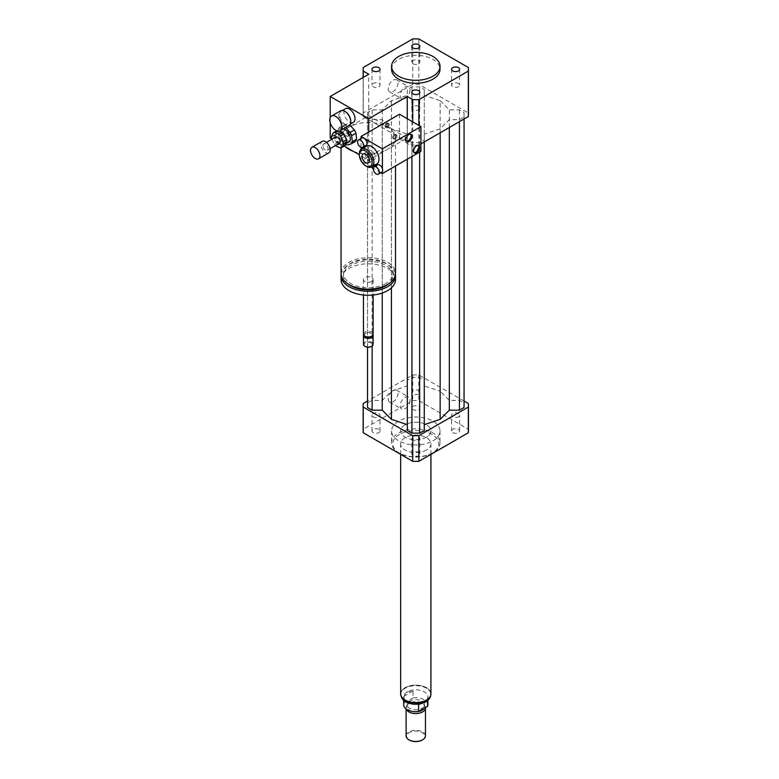 <?xml version="1.0" encoding="UTF-8"?>
<svg xmlns="http://www.w3.org/2000/svg" width="779" height="779" viewBox="0 0 779 779"><rect width="100%" height="100%" fill="white"/><g stroke="black" fill="none" stroke-linecap="round" stroke-linejoin="round"><path stroke-width="0.58" stroke-dasharray="3.9 2.92" d="M452.745 83.46A4.022 2.318 0 0 0 451.567 85.106A4.022 2.318 0 0 0 455.588 87.433A4.022 2.318 0 0 0 459.61 85.106A4.022 2.318 0 0 0 457.127 82.963A4.022 2.318 0 0 0 452.745 83.46M418.635 106.441A4.022 2.318 0 0 0 414.253 105.934A4.022 2.318 0 0 0 411.77 108.086A4.022 2.318 0 0 0 415.791 110.404A4.022 2.318 0 0 0 419.813 108.086A4.022 2.318 0 0 0 418.635 106.441M378.837 86.751A4.022 2.318 0 0 0 380.016 85.106A4.022 2.318 0 0 0 375.994 82.788A4.022 2.318 0 0 0 371.973 85.106A4.022 2.318 0 0 0 374.456 87.248A4.022 2.318 0 0 0 378.837 86.751M412.948 63.771A4.022 2.318 0 0 0 417.33 64.277A4.022 2.318 0 0 0 419.813 62.135A4.022 2.318 0 0 0 415.791 59.808A4.022 2.318 0 0 0 411.77 62.135A4.022 2.318 0 0 0 412.948 63.771M418.635 409.647A4.022 2.318 0 0 0 419.813 408.011A4.022 2.318 0 0 0 415.791 405.684A4.022 2.318 0 0 0 411.77 408.011A4.022 2.318 0 0 0 414.253 410.153A4.022 2.318 0 0 0 418.635 409.647M418.635 393.843A4.022 2.318 180 0 1 414.253 394.34A4.022 2.318 180 0 1 411.77 392.197A4.022 2.318 180 0 1 415.791 389.87A4.022 2.318 180 0 1 419.813 392.197A4.022 2.318 180 0 1 418.635 393.843M452.745 432.627A4.022 2.318 0 0 0 457.127 433.134A4.022 2.318 0 0 0 459.61 430.982A4.022 2.318 0 0 0 455.588 428.664A4.022 2.318 0 0 0 451.567 430.982A4.022 2.318 0 0 0 452.745 432.627M452.745 416.814A4.022 2.318 180 0 1 451.567 415.168A4.022 2.318 180 0 1 455.588 412.851A4.022 2.318 180 0 1 459.61 415.168A4.022 2.318 180 0 1 457.127 417.32A4.022 2.318 180 0 1 452.745 416.814M412.948 452.317A4.022 2.318 0 0 0 411.77 453.962A4.022 2.318 0 0 0 415.791 456.28A4.022 2.318 0 0 0 419.813 453.962A4.022 2.318 0 0 0 417.33 451.81A4.022 2.318 0 0 0 412.948 452.317M412.948 436.503A4.022 2.318 180 0 1 417.33 436.006A4.022 2.318 180 0 1 419.813 438.149A4.022 2.318 180 0 1 415.791 440.466A4.022 2.318 180 0 1 411.77 438.149A4.022 2.318 180 0 1 412.948 436.503M378.837 429.346A4.022 2.318 0 0 0 374.456 428.839A4.022 2.318 0 0 0 371.973 430.982A4.022 2.318 0 0 0 375.994 433.309A4.022 2.318 0 0 0 380.016 430.982A4.022 2.318 0 0 0 378.837 429.346M378.837 413.532A4.022 2.318 180 0 1 380.016 415.168A4.022 2.318 180 0 1 375.994 417.495A4.022 2.318 180 0 1 371.973 415.168A4.022 2.318 180 0 1 374.456 413.026A4.022 2.318 180 0 1 378.837 413.532M409.988 89.936A6.923 4.002 -60 0 1 406.969 96.908A6.923 4.002 -60 0 1 401.633 98.767A6.923 4.002 -60 0 1 400.192 95.593A6.923 4.002 -60 0 1 403.22 88.621A6.923 4.002 -60 0 1 408.556 86.771A6.923 4.002 -60 0 1 409.988 89.936M388.215 88.679A6.923 4.002 120 0 0 389.646 91.844A6.923 4.002 120 0 0 396.569 87.842A6.923 4.002 120 0 0 396.569 79.847A6.923 4.002 120 0 0 391.233 81.707A6.923 4.002 120 0 0 388.215 88.679M409.988 400.24A6.923 4.002 -60 0 1 406.969 407.213A6.923 4.002 -60 0 1 401.633 409.063A6.923 4.002 -60 0 1 400.192 405.898A6.923 4.002 -60 0 1 403.22 398.926A6.923 4.002 -60 0 1 408.556 397.066A6.923 4.002 -60 0 1 409.988 400.24M388.215 398.975A6.923 4.002 120 0 0 389.646 402.149A6.923 4.002 120 0 0 396.569 398.147A6.923 4.002 120 0 0 396.569 390.152A6.923 4.002 120 0 0 391.233 392.003A6.923 4.002 120 0 0 388.215 398.975M348.612 134.767A1.207 0.701 60 0 1 347.814 133.696A1.207 0.701 60 0 1 347.999 132.732A1.207 0.701 60 0 1 349.216 133.423A1.207 0.701 60 0 1 349.216 134.825A1.207 0.701 60 0 1 348.612 134.767M349.459 134.27A1.207 0.701 60 0 1 348.671 133.199A1.207 0.701 60 0 1 348.856 132.235A1.207 0.701 60 0 1 350.073 132.936A1.207 0.701 60 0 1 350.073 134.329A1.207 0.701 60 0 1 349.459 134.27M348.992 125.546A8.472 4.888 60 0 1 344.756 125.127A8.472 4.888 60 0 1 339.225 117.658A8.472 4.888 60 0 1 340.52 110.871M350.745 121.417A7.868 4.538 60 0 1 349.119 124.776A7.868 4.538 60 0 1 345.185 124.387A7.868 4.538 60 0 1 340.043 117.454A7.868 4.538 60 0 1 341.251 111.154A7.868 4.538 60 0 1 344.97 111.426M353.393 122.303A7.868 4.538 60 0 1 349.459 121.913A7.868 4.538 60 0 1 344.328 114.98A7.868 4.538 60 0 1 345.535 108.68M392.684 137.484A2.425 1.402 120 0 0 393.181 138.594A2.425 1.402 120 0 0 395.605 137.192A2.425 1.402 120 0 0 395.605 134.397A2.425 1.402 120 0 0 393.736 135.049A2.425 1.402 120 0 0 392.684 137.484M393.541 137.98A2.425 1.402 -60 0 1 394.593 135.536A2.425 1.402 -60 0 1 396.462 134.894A2.425 1.402 -60 0 1 396.462 137.688A2.425 1.402 -60 0 1 394.038 139.081A2.425 1.402 -60 0 1 393.541 137.98M384.982 126.12A2.425 1.402 120 0 0 385.478 127.22A2.425 1.402 120 0 0 387.903 125.828A2.425 1.402 120 0 0 387.903 123.033A2.425 1.402 120 0 0 386.033 123.686A2.425 1.402 120 0 0 384.982 126.12M385.839 126.607A2.425 1.402 -60 0 1 386.89 124.173A2.425 1.402 -60 0 1 388.76 123.53A2.425 1.402 -60 0 1 388.76 126.325A2.425 1.402 -60 0 1 386.335 127.717A2.425 1.402 -60 0 1 385.839 126.607M341.056 273.41A27.236 15.726 180 0 1 368.292 257.693A27.236 15.726 180 0 1 395.528 273.41M353.5 151.428A27.236 15.726 0 0 0 387.553 149.344A27.236 15.726 0 0 0 395.528 138.224A27.236 15.726 0 0 0 378.711 123.695A27.236 15.726 0 0 0 349.041 127.104A27.236 15.726 0 0 0 341.056 138.224A27.236 15.726 0 0 0 345.428 146.764M385.839 283.537A24.811 14.324 180 0 1 358.798 286.643A24.811 14.324 180 0 1 343.481 273.41A24.811 14.324 180 0 1 368.292 259.086A24.811 14.324 180 0 1 393.103 273.41A24.811 14.324 180 0 1 385.839 283.537M348.408 284.16A24.811 14.324 180 0 1 343.481 275.581A24.811 14.324 180 0 1 368.292 261.257A24.811 14.324 180 0 1 393.103 275.581A24.811 14.324 180 0 1 388.176 284.16M341.124 274.5A27.236 15.726 180 0 1 368.292 259.865A27.236 15.726 180 0 1 395.459 274.5M341.056 279.534A27.236 15.726 180 0 1 368.292 263.818A27.236 15.726 180 0 1 395.528 279.534M371.719 281.511A4.84 2.795 180 0 1 366.442 282.125A4.84 2.795 180 0 1 363.452 279.534A4.84 2.795 180 0 1 368.292 276.74A4.84 2.795 180 0 1 373.131 279.534A4.84 2.795 180 0 1 371.719 281.511M363.452 334.142A4.84 2.795 180 0 1 368.292 331.338A4.84 2.795 180 0 1 373.131 334.142M365.507 336.489A3.934 2.269 180 0 1 365.507 333.276A3.934 2.269 180 0 1 371.077 333.276A3.934 2.269 180 0 1 371.077 336.489M363.627 334.882A4.84 2.795 180 0 1 364.864 333.646A4.84 2.795 180 0 1 371.719 333.646A4.84 2.795 180 0 1 372.956 334.882M363.452 344.269A4.84 2.795 180 0 1 368.292 341.475A4.84 2.795 180 0 1 373.131 344.269M365.098 346.363A4.236 2.444 180 0 1 365.37 342.994A4.236 2.444 180 0 1 371.213 342.994A4.236 2.444 180 0 1 371.486 346.363M407.232 118.71L407.232 137.98L368.72 160.211L359.304 154.778M344.24 146.082L331.796 138.896M407.232 137.98L368.72 115.74L330.208 137.98M368.72 132.05L368.72 160.211M330.208 122.751L330.208 117.619M368.72 115.74L368.72 74.239M391.584 69.292A24.207 13.973 180 0 1 406.531 56.38A24.207 13.973 180 0 1 432.91 59.408A24.207 13.973 180 0 1 439.999 69.292M420.923 143.901L418.859 145.098A52.651 30.4 180 0 1 412.724 145.098L363.228 116.529A52.651 30.4 180 0 1 363.141 114.756A52.651 30.4 180 0 1 363.228 112.984L412.724 84.405A52.651 30.4 180 0 1 418.859 84.405L468.345 112.984A52.651 30.4 180 0 1 468.442 114.756M440.154 100.686L449.327 109.858L459.435 109.858L464.06 112.527L464.06 116.977L459.435 119.645L449.327 119.645L440.154 128.817L424.263 134.115L424.263 139.957L419.638 142.615L411.935 142.615L407.32 139.957L407.32 134.115L391.428 128.817L382.246 119.645L372.148 119.645L367.522 116.977L367.522 112.527L372.148 109.858L382.246 109.858L391.428 100.686L407.32 95.389L407.32 89.556L411.935 86.888L419.638 86.888L424.263 89.556L424.263 95.389L440.154 100.686L440.154 391.224L424.263 385.926L424.263 380.094L419.638 377.425L411.935 377.425L407.32 380.094L407.32 385.926L391.428 391.224L382.246 400.396L372.148 400.396L367.522 403.064L367.522 407.514M412.724 145.098L412.724 121.875M418.859 145.098L418.859 125.419M363.228 116.529L363.228 77.403M363.228 112.984L363.228 67.52M412.724 84.405L412.724 38.95M418.859 84.405L418.859 38.95M468.345 112.984L468.345 67.52M432.91 452.726A24.207 13.973 180 0 1 398.673 452.726A24.207 13.973 180 0 1 391.584 442.842A24.207 13.973 180 0 1 415.791 428.869A24.207 13.973 180 0 1 439.999 442.842A24.207 13.973 180 0 1 432.91 452.726L432.053 453.222A23 13.272 180 0 1 399.53 453.222A23 13.272 180 0 1 399.53 434.439A23 13.272 180 0 1 432.053 434.439A23 13.272 180 0 1 432.053 453.222L432.91 452.726M432.91 440.865A24.207 13.973 0 0 0 439.999 430.982A24.207 13.973 0 0 0 415.791 417.008A24.207 13.973 0 0 0 391.584 430.982A24.207 13.973 0 0 0 406.531 443.894A24.207 13.973 0 0 0 432.91 440.865M426.493 450.009A15.132 8.735 180 0 1 409.997 451.898A15.132 8.735 180 0 1 400.659 443.835A15.132 8.735 180 0 1 415.791 435.101A15.132 8.735 180 0 1 430.923 443.835A15.132 8.735 180 0 1 426.493 450.009M426.493 437.155A15.132 8.735 180 0 1 409.997 439.054A15.132 8.735 180 0 1 400.659 430.982A15.132 8.735 180 0 1 415.791 422.247A15.132 8.735 180 0 1 430.923 430.982A15.132 8.735 180 0 1 426.493 437.155M464.06 401.039L418.859 374.942A52.651 30.4 0 0 0 412.724 374.942L367.522 401.039M464.06 407.514L464.06 403.064L459.435 400.396L449.327 400.396L440.154 391.224M424.263 430.485L424.263 134.115M407.32 134.115L407.32 430.485M468.442 430.982A52.651 30.4 0 0 0 468.345 429.21L418.859 400.64A52.651 30.4 0 0 0 412.724 400.64L363.228 429.21A52.651 30.4 0 0 0 363.141 430.982M468.345 403.522L468.345 429.21M418.859 374.942L418.859 400.64M412.724 374.942L412.724 400.64M363.228 403.522L363.228 429.21M372.148 345.964L372.148 119.645M382.246 293.04L382.246 119.645M367.522 347.161L367.522 116.977M367.522 403.064L367.522 112.527M372.148 400.396L372.148 109.858M382.246 400.396L382.246 109.858M391.428 391.224L391.428 100.686M391.428 287.831L391.428 128.817M440.154 132.8L440.154 128.817M424.263 141.982L424.263 139.957M419.638 152.061L419.638 142.615M411.935 156.501L411.935 142.615M407.32 159.169L407.32 139.957M449.327 400.396L449.327 109.858M459.435 400.396L459.435 109.858M464.06 403.064L464.06 112.527M464.06 119.002L464.06 116.977M459.435 121.67L459.435 119.645M449.327 127.503L449.327 119.645M407.32 385.926L407.32 95.389M407.32 380.094L407.32 89.556M411.935 377.425L411.935 86.888M419.638 377.425L419.638 86.888M424.263 380.094L424.263 89.556M424.263 385.926L424.263 95.389M420.465 703.817C424.175 702.171 426.541 700.701 427.574 699.396L418.557 704.606M427.574 699.396L427.574 700.613M407.232 691.879A12.104 6.992 0 0 0 403.688 696.816A12.104 6.992 0 0 0 411.156 703.271A12.104 6.992 0 0 0 424.351 701.752A12.104 6.992 0 0 0 427.895 696.816A12.104 6.992 0 0 0 420.426 690.36A12.104 6.992 0 0 0 407.232 691.879M427.895 704.722A12.104 6.992 0 0 0 413.026 697.916L413.026 691.002L407.232 692.005L404.009 696.202L404.009 703.125A12.104 6.992 0 0 0 403.688 704.722M413.026 691.002L404.009 696.202M404.009 703.125L413.026 697.916M405.177 687.721A15.005 8.666 0 0 0 400.786 693.855A15.005 8.666 0 0 0 415.791 702.512A15.005 8.666 0 0 0 430.797 693.855A15.005 8.666 0 0 0 421.536 685.841A15.005 8.666 0 0 0 405.177 687.721M422.413 739.923A9.075 5.239 0 0 0 422.101 732.581A9.075 5.239 0 0 0 409.374 732.64A9.075 5.239 0 0 0 409.16 739.923M425.47 735.853A9.679 5.589 0 0 0 419.492 730.683A9.679 5.589 0 0 0 408.946 731.9A9.679 5.589 0 0 0 406.112 735.853M425.441 707.546A9.679 5.589 0 0 0 424.633 705.696A9.679 5.589 0 0 0 408.946 704.031A9.679 5.589 0 0 0 406.95 705.696A9.679 5.589 0 0 0 406.112 707.984A9.679 5.589 0 0 0 406.287 709.046M424.097 708.325A8.773 5.064 0 0 0 424.565 706.699A8.773 5.064 0 0 0 423.805 704.625A8.773 5.064 0 0 0 409.588 703.116A8.773 5.064 0 0 0 407.777 704.625A8.773 5.064 0 0 0 407.018 706.699A8.773 5.064 0 0 0 413.386 711.568M409.588 701.139A8.773 5.064 0 0 0 407.018 704.722A8.773 5.064 0 0 0 415.791 709.786A8.773 5.064 0 0 0 424.565 704.722A8.773 5.064 0 0 0 419.151 700.039A8.773 5.064 0 0 0 409.588 701.139M430.923 693.855A15.132 8.735 0 0 0 421.575 685.783A15.132 8.735 0 0 0 405.09 687.672A15.132 8.735 0 0 0 400.659 693.855M405.09 424.808A15.132 8.735 0 0 0 400.659 430.982A15.132 8.735 0 0 0 415.791 439.716A15.132 8.735 0 0 0 430.923 430.982A15.132 8.735 0 0 0 421.575 422.909A15.132 8.735 0 0 0 405.09 424.808M331.942 139.207L334.395 144.339L337.813 142.362L335.126 136.724L331.708 138.701M337.219 130.95L338.008 130.492L339.264 131.038M340.384 147.922L343.802 145.946L339.391 144.047L335.973 146.024M331.494 136.617L334.912 134.64L336.645 130.901M335.126 136.724A8.472 4.888 60 0 1 334.912 134.64M336.81 130.814A8.472 4.888 60 0 1 338.008 130.492M345.116 145.576A8.472 4.888 60 0 1 343.802 145.946M339.391 144.047A8.472 4.888 60 0 1 337.813 142.362M335.807 136.023A7.264 4.197 60 0 1 337.278 131.933A7.264 4.197 60 0 1 344.532 136.13A7.264 4.197 60 0 1 344.532 144.514A7.264 4.197 60 0 1 339.245 142.869A7.264 4.197 60 0 1 335.807 136.023M348.174 135.312A1.811 1.052 60 0 1 347.804 136.335A1.811 1.052 60 0 1 346.48 135.926A1.811 1.052 60 0 1 345.623 134.212A1.811 1.052 60 0 1 345.993 133.19A1.811 1.052 60 0 1 347.317 133.599A1.811 1.052 60 0 1 348.174 135.312M348.194 132.732A1.811 1.052 -120 0 0 349.05 134.446A1.811 1.052 -120 0 0 350.375 134.855A1.811 1.052 -120 0 0 350.375 132.761A1.811 1.052 -120 0 0 348.554 131.709A1.811 1.052 -120 0 0 348.194 132.732M347.288 124.007L343.003 126.48L339.089 127.649L343.373 125.176L347.288 124.007A10.283 5.94 60 0 1 349.674 125M342.361 127.357L338.086 129.82L338.699 135.809L342.974 133.336L342.361 127.357A10.283 5.94 60 0 1 343.373 125.176M344.542 136.627L340.267 139.09L344.795 143.911L349.07 141.447L344.542 136.627A10.283 5.94 60 0 1 342.974 133.336M355.555 141.388L351.641 142.557L347.366 145.021M338.086 129.82A10.283 5.94 60 0 1 339.089 127.649M340.267 139.09A10.283 5.94 60 0 1 338.699 135.809M345.691 144.427A10.283 5.94 60 0 1 344.795 143.911M343.003 126.48A10.283 5.94 60 0 1 345.516 127.552M348.817 142.041A7.264 4.197 60 0 1 343.52 140.395A7.264 4.197 60 0 1 340.092 133.55A7.264 4.197 60 0 1 341.553 129.46A7.264 4.197 60 0 1 342.799 129.119M351.641 142.557A10.283 5.94 60 0 1 349.07 141.447M328.826 152.879A6.66 3.846 60 0 1 323.976 151.379A6.66 3.846 60 0 1 320.831 145.098A6.66 3.846 60 0 1 322.175 141.35M322.954 146.014A3.632 2.094 60 0 1 323.684 143.969A3.632 2.094 60 0 1 327.316 146.072A3.632 2.094 60 0 1 327.316 150.259A3.632 2.094 60 0 1 324.668 149.441A3.632 2.094 60 0 1 322.954 146.014M339.293 143.346A3.632 2.094 60 0 1 336.655 142.528A3.632 2.094 60 0 1 334.931 139.1A3.632 2.094 60 0 1 335.671 137.055M335.467 145.556A8.472 4.888 60 0 1 334.395 144.339M386.696 123.15A2.425 1.402 120 0 0 385.108 125.283A2.425 1.402 120 0 0 385.478 127.22A2.425 1.402 120 0 0 387.903 125.828A2.425 1.402 120 0 0 387.903 123.033A2.425 1.402 120 0 0 386.696 123.15M387.553 123.647A2.425 1.402 120 0 0 385.965 125.779A2.425 1.402 120 0 0 386.335 127.717A2.425 1.402 120 0 0 388.76 126.325A2.425 1.402 120 0 0 388.76 123.53A2.425 1.402 120 0 0 387.553 123.647M394.398 134.514A2.425 1.402 120 0 0 392.811 136.646A2.425 1.402 120 0 0 393.181 138.594A2.425 1.402 120 0 0 395.605 137.192A2.425 1.402 120 0 0 395.605 134.397A2.425 1.402 120 0 0 394.398 134.514M395.255 135.01A2.425 1.402 120 0 0 393.668 137.143A2.425 1.402 120 0 0 394.038 139.081A2.425 1.402 120 0 0 396.462 137.688A2.425 1.402 120 0 0 396.462 134.894A2.425 1.402 120 0 0 395.255 135.01M418.294 145.498A4.236 2.444 120 0 0 417.904 145.176A4.236 2.444 120 0 0 415.791 145.391A4.236 2.444 120 0 0 413.026 149.12A4.236 2.444 120 0 0 413.668 152.518A4.236 2.444 120 0 0 414.146 152.684M410.591 134.134A4.236 2.444 120 0 0 410.202 133.813A4.236 2.444 120 0 0 408.089 134.027A4.236 2.444 120 0 0 405.323 137.756A4.236 2.444 120 0 0 405.966 141.145A4.236 2.444 120 0 0 406.443 141.32M381.798 172.188A4.236 2.444 60 0 1 379.685 171.974A4.236 2.444 60 0 1 376.909 168.245A4.236 2.444 60 0 1 377.562 164.846M382.411 168.673L382.411 171.507M366.13 145.352A4.236 2.444 60 0 1 362.868 144.212A4.236 2.444 60 0 1 361.018 139.947A4.236 2.444 60 0 1 361.894 138.01M380.921 172.695L373.297 168.283M361.018 160.805L361.018 149.364M361.018 147.328L361.018 138.516M371.271 167.115L361.359 161.399M376.861 163.931A10.283 5.94 60 0 1 371.719 163.424A10.283 5.94 60 0 1 364.991 154.359A10.283 5.94 60 0 1 366.568 146.111M371.719 150.785A5.18 2.989 -120 0 0 369.119 150.532A5.18 2.989 -120 0 0 369.119 156.521A5.18 2.989 -120 0 0 374.309 159.51A5.18 2.989 -120 0 0 375.098 155.362A5.18 2.989 -120 0 0 371.719 150.785M366.578 166.385A10.283 5.94 60 0 1 359.304 153.784M399.53 114.26L399.53 138.964L361.018 161.195M399.53 138.964L420.923 151.321M400.873 695.326A15.005 8.666 180 0 1 400.786 694.352A15.005 8.666 180 0 1 405.177 688.217A15.005 8.666 180 0 1 421.536 686.338A15.005 8.666 180 0 1 430.797 694.342A15.005 8.666 180 0 1 430.699 695.326M459.61 69.292L459.61 85.106M451.567 69.292L451.567 85.106M419.813 92.273L419.813 108.086M411.77 92.273L411.77 108.086M371.973 69.292L371.973 85.106M380.016 69.292L380.016 85.106M411.77 46.321L411.77 62.135M419.813 46.321L419.813 62.135M419.813 408.011L419.813 392.197M411.77 408.011L411.77 392.197M459.61 430.982L459.61 415.168M451.567 430.982L451.567 415.168M411.77 453.962L411.77 438.149M419.813 453.962L419.813 438.149M371.973 430.982L371.973 415.168M380.016 430.982L380.016 415.168M389.646 91.844L401.633 98.767M396.569 79.847L408.556 86.771M389.646 402.149L401.633 409.063M396.569 390.152L408.556 397.066M348.856 132.235L347.999 132.732M350.073 134.329L349.216 134.825M349.119 124.776L350.268 124.114M341.251 111.154L342.4 110.491M396.462 134.894L395.605 134.397L396.462 134.894M394.038 139.081L393.181 138.594L394.038 139.081M388.76 123.53L387.903 123.033L388.76 123.53M386.335 127.717L385.478 127.22L386.335 127.717M341.056 138.224L341.056 147.815M395.528 138.224L395.528 165.985M343.481 273.41L343.481 275.581M393.103 273.41L393.103 275.581M363.452 279.534L363.452 295.007M373.131 279.534L373.131 295.007M365.507 333.276L364.864 333.646M371.077 333.276L371.719 333.646M363.141 114.756L363.141 77.452M391.584 430.982L391.584 442.842M439.999 430.982L439.999 442.842M399.53 453.222L398.673 452.726M400.659 454.361L400.659 443.835M430.923 454.361L430.923 443.835M427.895 700.34L427.895 696.816M403.688 700.34L403.688 696.816M400.825 695.141L400.786 693.855M430.797 693.855L430.758 695.141M406.112 708.909L406.112 707.984M407.777 704.625L406.95 705.696M423.805 704.625L424.633 705.696M424.565 706.699L424.565 704.722M407.018 706.699L407.018 704.722M350.375 134.855L347.804 136.335M348.554 131.709L345.993 133.19M327.316 150.259L330.111 148.653M323.684 143.969L326.479 142.362M344.532 144.514L346.051 143.638M337.278 131.933L341.553 129.46M418.761 145.673L417.904 145.176M414.525 153.005L413.668 152.518M411.059 134.309L410.202 133.813M406.823 141.642L405.966 141.145M368.321 162.967L374.309 159.51M363.131 153.989L369.119 150.532"/><path stroke-width="1.17" d="M452.745 67.656A4.022 2.318 180 0 1 457.127 67.15A4.022 2.318 180 0 1 459.61 69.292A4.022 2.318 180 0 1 455.588 71.619A4.022 2.318 180 0 1 451.567 69.292A4.022 2.318 180 0 1 452.745 67.656M418.635 90.627A4.022 2.318 180 0 1 419.813 92.273A4.022 2.318 180 0 1 415.791 94.59A4.022 2.318 180 0 1 411.77 92.273A4.022 2.318 180 0 1 414.253 90.121A4.022 2.318 180 0 1 418.635 90.627M378.837 70.938A4.022 2.318 180 0 1 374.456 71.444A4.022 2.318 180 0 1 371.973 69.292A4.022 2.318 180 0 1 375.994 66.975A4.022 2.318 180 0 1 380.016 69.292A4.022 2.318 180 0 1 378.837 70.938M412.948 47.957A4.022 2.318 180 0 1 411.77 46.321A4.022 2.318 180 0 1 415.791 43.994A4.022 2.318 180 0 1 419.813 46.321A4.022 2.318 180 0 1 417.33 48.464A4.022 2.318 180 0 1 412.948 47.957M335.768 130.317A8.472 4.888 60 0 1 330.238 122.848A8.472 4.888 60 0 1 331.533 116.061A8.472 4.888 60 0 1 340.004 120.949A8.472 4.888 60 0 1 340.004 130.736A8.472 4.888 60 0 1 335.768 130.317M331.533 116.061L340.52 110.871A8.472 4.888 60 0 1 344.756 111.29A8.472 4.888 60 0 1 350.745 121.67A8.472 4.888 60 0 1 348.992 125.546L340.004 130.736M344.97 111.426A7.868 4.538 60 0 1 345.185 111.543A7.868 4.538 60 0 1 350.745 121.173A7.868 4.538 60 0 1 350.745 121.417M342.4 110.491L345.535 108.68A7.868 4.538 60 0 1 353.393 113.218A7.868 4.538 60 0 1 353.393 122.303L350.268 124.114M395.528 165.985L395.528 273.41A27.236 15.726 180 0 1 387.553 284.53A27.236 15.726 180 0 1 357.873 287.938A27.236 15.726 180 0 1 341.056 273.41L341.056 147.815M366.578 166.385L365.721 165.888L366.578 166.385A10.283 5.94 60 0 0 371.729 166.901A10.283 5.94 60 0 0 371.729 155.021A10.283 5.94 60 0 0 361.437 149.081A10.283 5.94 60 0 0 359.304 153.784L359.304 154.778A9.075 5.239 60 0 1 365.721 151.068A9.075 5.239 60 0 1 372.148 162.188A9.075 5.239 60 0 1 365.721 165.888L365.721 165.888A9.075 5.239 60 0 1 359.304 154.778L353.5 151.428A27.236 15.726 180 0 1 345.428 146.764L344.24 146.082M388.176 284.16A24.811 14.324 180 0 1 385.839 285.718A24.811 14.324 180 0 1 348.408 284.16M395.459 274.5A27.236 15.726 180 0 1 395.528 275.581A27.236 15.726 180 0 1 387.553 286.701A27.236 15.726 180 0 1 357.873 290.109A27.236 15.726 180 0 1 341.056 275.581A27.236 15.726 180 0 1 341.124 274.5M395.528 275.581L395.528 279.534A27.236 15.726 180 0 1 387.553 290.655A27.236 15.726 180 0 1 357.873 294.063A27.236 15.726 180 0 1 341.056 279.534L341.056 275.581M373.131 295.007L373.131 334.142A4.84 2.795 180 0 1 371.719 336.109A4.84 2.795 180 0 1 364.864 336.109A4.84 2.795 180 0 1 363.452 334.142L363.452 295.007M371.077 336.489L371.719 336.109L371.077 336.489A3.934 2.269 180 0 1 365.507 336.489L364.864 336.109M372.956 334.882A4.84 2.795 180 0 1 373.131 335.622A4.84 2.795 180 0 1 371.719 337.599A4.84 2.795 180 0 1 366.442 338.203A4.84 2.795 180 0 1 363.452 335.622A4.84 2.795 180 0 1 363.627 334.882M373.131 335.622L373.131 344.269A4.84 2.795 180 0 1 371.719 346.246A4.84 2.795 180 0 1 364.864 346.246A4.84 2.795 180 0 1 363.452 344.269L363.452 335.622M371.486 346.363A4.236 2.444 180 0 1 371.291 346.489L371.719 346.246L371.291 346.489A4.236 2.444 180 0 1 365.293 346.489A4.236 2.444 180 0 1 365.098 346.363M353.5 151.428L345.428 146.764M331.796 138.896L330.208 137.98L330.208 122.751M418.859 125.419L418.859 99.644A52.651 30.4 180 0 1 412.724 99.644L407.232 96.469L368.72 118.71L368.72 132.05M407.232 96.469L407.232 118.71M330.208 117.619L330.208 96.469L368.72 118.71M363.228 77.403L363.228 71.064L368.72 74.239L330.208 96.469M432.91 56.448A24.207 13.973 180 0 1 439.999 66.332A24.207 13.973 180 0 1 415.791 80.305A24.207 13.973 180 0 1 391.584 66.332A24.207 13.973 180 0 1 406.531 53.42A24.207 13.973 180 0 1 432.91 56.448M439.999 66.332L439.999 69.292A24.207 13.973 180 0 1 415.791 83.265A24.207 13.973 180 0 1 391.584 69.292L391.584 66.332M363.228 71.064A52.651 30.4 180 0 1 363.141 69.292A52.651 30.4 180 0 1 363.228 67.52L412.724 38.95A52.651 30.4 180 0 1 418.859 38.95L468.345 67.52A52.651 30.4 180 0 1 468.442 69.292L468.442 114.756A52.651 30.4 180 0 1 468.345 116.529L420.923 143.901M412.724 121.875L412.724 99.644M468.442 69.292A52.651 30.4 180 0 1 468.345 71.064L418.859 99.644M468.345 116.529L468.345 71.064M367.522 401.039L363.228 403.522A52.651 30.4 0 0 0 363.141 405.294A52.651 30.4 0 0 0 363.228 407.066L412.724 435.636A52.651 30.4 0 0 0 418.859 435.636L468.345 407.066A52.651 30.4 0 0 0 468.442 405.294A52.651 30.4 0 0 0 468.345 403.522L464.06 401.039M424.263 424.652L440.154 419.355L449.327 410.182L459.435 410.182L464.06 407.514L464.06 119.002M407.32 159.169L407.32 430.485L411.935 433.153L419.638 433.153L424.263 430.485L424.263 141.982M367.522 347.161L367.522 407.514L372.148 410.182L382.246 410.182L391.428 419.355L407.32 424.652M468.345 407.066L468.345 432.754A52.651 30.4 0 0 0 468.442 430.982L468.442 405.294M363.141 405.294L363.141 430.982A52.651 30.4 0 0 0 363.228 432.754L412.724 461.324A52.651 30.4 0 0 0 418.859 461.324L468.345 432.754M363.228 407.066L363.228 432.754M412.724 435.636L412.724 461.324M418.859 435.636L418.859 461.324M372.148 410.182L372.148 345.964M382.246 410.182L382.246 293.04M391.428 419.355L391.428 287.831M440.154 419.355L440.154 132.8M419.638 433.153L419.638 152.061M411.935 433.153L411.935 156.501M459.435 410.182L459.435 121.67M449.327 410.182L449.327 127.503M427.574 700.613L427.574 706.319L418.557 711.519L418.557 704.606L420.465 703.817M403.688 700.34L403.688 704.722A12.104 6.992 0 0 0 418.557 711.519M427.574 706.319A12.104 6.992 0 0 0 427.895 704.722L427.895 700.34M409.16 739.923A9.075 5.239 0 0 0 409.374 740.05A9.075 5.239 0 0 0 422.208 740.05A9.075 5.239 0 0 0 422.413 739.923M406.112 708.909L406.112 735.853A9.679 5.589 0 0 0 408.946 739.807A9.679 5.589 0 0 0 422.637 739.807A9.679 5.589 0 0 0 425.47 735.853L425.47 707.984A9.679 5.589 0 0 0 425.441 707.546M406.287 709.046A9.679 5.589 0 0 0 416.716 713.545A9.679 5.589 0 0 0 425.47 707.984M413.386 711.568A8.773 5.064 0 0 0 418.196 711.568M418.605 711.5A8.773 5.064 0 0 0 424.097 708.325M400.659 454.361L400.659 693.855A15.132 8.735 0 0 0 415.791 702.59A15.132 8.735 0 0 0 430.923 693.855L430.923 454.361M339.264 131.038L342.419 132.401L338.992 134.377L334.581 132.469A8.472 4.888 60 0 0 333.246 132.858L336.674 130.882A8.472 4.888 60 0 0 336.645 130.901L333.276 132.849A8.472 4.888 60 0 0 333.217 132.878L331.494 136.617A8.472 4.888 60 0 0 331.708 138.701L331.942 139.207M346.898 141.807L345.175 145.546L341.747 147.523L343.471 143.784L346.898 141.807A8.472 4.888 60 0 0 346.684 139.723L343.257 141.7L340.569 136.052L343.997 134.076L346.684 139.723M334.581 132.469L337.219 130.95M335.467 145.556A8.472 4.888 60 0 0 335.973 146.024L340.384 147.922A8.472 4.888 60 0 0 341.718 147.533A8.472 4.888 60 0 1 341.718 147.533L345.146 145.556A8.472 4.888 60 0 1 345.116 145.576M342.419 132.401A8.472 4.888 60 0 1 343.997 134.076M338.992 134.377A8.472 4.888 60 0 1 340.569 136.052M343.257 141.7A8.472 4.888 60 0 1 343.471 143.784M351.67 135.692L355.954 133.228L356.568 139.207L352.283 141.681L351.67 135.692A10.283 5.94 60 0 0 350.112 132.411L345.574 127.59L349.859 125.117L354.387 129.937L350.112 132.411M345.691 144.427A10.283 5.94 60 0 0 347.366 145.021L351.28 143.852L355.555 141.388A10.283 5.94 60 0 0 356.568 139.207M352.283 141.681A10.283 5.94 60 0 1 351.28 143.852M342.799 129.119A7.264 4.197 60 0 1 349.323 134.631A7.264 4.197 60 0 1 348.817 142.041L346.051 143.638M354.387 129.937A10.283 5.94 60 0 1 355.954 133.228M310.558 151.029A6.66 3.846 60 0 1 311.902 147.28A6.66 3.846 60 0 1 318.562 151.126A6.66 3.846 60 0 1 318.562 158.809A6.66 3.846 60 0 1 313.703 157.309A6.66 3.846 60 0 1 310.558 151.029M311.902 147.28L322.175 141.35A6.66 3.846 60 0 1 328.826 145.196A6.66 3.846 60 0 1 328.826 152.879L318.562 158.809M326.479 142.362L335.671 137.055A3.632 2.094 60 0 1 339.293 139.149A3.632 2.094 60 0 1 339.293 143.346L330.111 148.653M414.146 152.684A4.236 2.444 120 0 0 417.904 150.065A4.236 2.444 120 0 0 418.294 145.498M416.648 145.877A4.236 2.444 -60 0 1 418.761 145.673A4.236 2.444 -60 0 1 418.761 150.561A4.236 2.444 -60 0 1 414.525 153.005A4.236 2.444 -60 0 1 413.883 149.617A4.236 2.444 -60 0 1 416.648 145.877M406.443 141.32A4.236 2.444 120 0 0 410.202 138.701A4.236 2.444 120 0 0 410.591 134.134M408.946 134.514A4.236 2.444 -60 0 1 411.059 134.309A4.236 2.444 -60 0 1 411.059 139.198A4.236 2.444 -60 0 1 406.823 141.642A4.236 2.444 -60 0 1 406.18 138.253A4.236 2.444 -60 0 1 408.946 134.514M376.257 167.037A4.236 2.444 60 0 1 379.022 170.767A4.236 2.444 60 0 1 378.38 174.155A4.236 2.444 60 0 1 376.257 173.951A4.236 2.444 60 0 1 373.492 170.221A4.236 2.444 60 0 1 374.144 166.823A4.236 2.444 60 0 1 376.257 167.037M374.144 166.823L377.562 164.846A4.236 2.444 60 0 1 382.411 168.673A4.236 2.444 60 0 1 382.411 171.507A4.236 2.444 60 0 1 381.798 172.188L378.38 174.155M360.589 140.201A4.236 2.444 60 0 1 363.355 143.93A4.236 2.444 60 0 1 362.712 147.328A4.236 2.444 60 0 1 358.476 144.884A4.236 2.444 60 0 1 358.476 139.986A4.236 2.444 60 0 1 360.589 140.201M358.476 139.986L361.894 138.01A4.236 2.444 60 0 1 364.017 138.224A4.236 2.444 60 0 1 366.782 141.953A4.236 2.444 60 0 1 366.13 145.352L362.712 147.328M382.411 171.507L382.411 173.551L380.921 172.695M361.018 138.516L361.018 136.491L382.411 148.847L382.411 168.673M361.359 161.399L361.018 160.805M361.018 149.364L361.018 147.328M373.297 168.283L371.271 167.115M361.437 149.081L366.568 146.111A10.283 5.94 60 0 1 376.861 152.051A10.283 5.94 60 0 1 376.861 163.931L371.729 166.901M365.721 154.252A5.18 2.989 60 0 1 369.11 158.819A5.18 2.989 60 0 1 368.321 162.967A5.18 2.989 60 0 1 363.131 159.977A5.18 2.989 60 0 1 363.131 153.989A5.18 2.989 60 0 1 365.721 154.252M382.411 173.551L420.923 151.321L420.923 126.607L399.53 114.26L361.018 136.491M420.923 126.607L382.411 148.847M430.699 695.326A15.005 8.666 180 0 1 426.405 700.477A15.005 8.666 180 0 1 410.835 702.522A15.005 8.666 180 0 1 400.873 695.326M350.745 121.173L350.745 121.67M363.141 77.452L363.141 69.292M430.797 694.342C430.855 697.186 429.18 699.698 425.772 701.86C419.092 705.063 412.49 705.092 405.956 701.947C402.879 700.409 401.156 697.877 400.786 694.342"/></g></svg>
